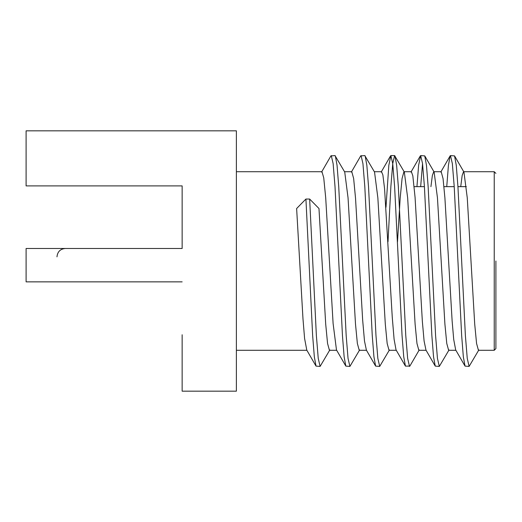 <?xml version="1.0" encoding="UTF-8"?>
<svg xmlns="http://www.w3.org/2000/svg" width="522" height="522" viewBox="0 0 522 522"><rect width="100%" height="100%" fill="white"/><g stroke="black" fill="none" stroke-linecap="round" stroke-linejoin="round"><path stroke-width="0.78" d="M495.9 261L495.9 348.618L495.9 261M182.145 334.759L182.145 391.174L236.381 391.174L236.381 130.826L26.1 130.826L26.1 185.897L182.145 185.897L182.145 248.485L182.145 187.241M359.638 349.929L349.903 366.411L345.832 366.105L336.475 349.923L333.101 323.49L325.702 197.786L323.744 177.871L321.97 171.712L236.381 171.712M336.683 350.288L329.428 350.288L327.562 343.489L325.702 324.136L318.975 208.519L309.65 199.045L305.925 199.045L296.627 208.526L302.969 318.661L304.587 338.439L306.792 350.125M463.536 171.712L494.23 171.712L494.23 350.288L478.439 350.288L476.573 343.489L474.713 324.136L467.262 197.864L463.947 172.071L463.536 171.712L462.166 175.47L460.737 186.648M478.844 349.929L469.108 366.411L465.037 366.105L455.68 349.923L453.722 339.522L452.137 321.063L444.901 197.831L443.054 178.576L441.181 171.712L433.932 171.712M455.895 350.288L448.633 350.288L446.773 343.489L444.907 324.136L437.456 197.864L434.141 172.071L424.751 155.895L420.68 155.595L418.624 165.272L416.947 186.648M425.985 350.112L424.092 341.003L422.357 321.421L415.068 197.329L412.83 175.816L411.382 171.712L404.132 171.712M426.089 350.288L418.833 350.288L416.967 343.489L415.107 324.136L407.656 197.864L404.341 172.071L394.606 155.589L392.74 163.614L390.88 186.465L388.009 241.725M396.048 349.916L394.103 339.352L392.29 317.644L384.544 188.429L382.874 174.948L381.536 171.712M396.289 350.288L389.027 350.288L387.167 343.489L385.301 324.136L377.856 197.864L374.542 172.071L364.8 155.589L360.728 155.895L351.371 172.077M366.398 350.132L364.5 341.101L362.673 320.227L355.528 198.171L353.642 178.491L351.782 171.712L344.527 171.712M366.49 350.288L359.227 350.288L357.368 343.489L355.502 324.136L348.05 197.864L344.735 172.071L335 155.589L330.928 155.895L321.572 172.084M433.73 171.712L432.366 175.47L430.931 186.648M403.93 171.712L402.071 178.511L400.204 197.864L397.483 241.921M182.145 281.86L26.1 281.86L26.1 248.485L182.145 248.485L65.322 248.485C60.298 248.929 57.518 251.715 56.976 256.831M465.037 366.105L463.327 356.728L461.657 335.535L454.205 186.465L452.346 163.614L450.479 155.595L450.134 155.895L448.431 165.272L446.747 186.648M449.044 349.929L439.309 366.411L435.237 366.105L433.528 356.728L431.857 335.535L424.406 186.465L422.546 163.614L420.68 155.595M419.244 349.929L409.848 366.105L405.431 366.105L403.728 356.728L402.051 335.535L394.606 186.465L392.74 163.614L390.88 155.595L388.825 165.272L385.98 207.273M389.438 349.929L379.703 366.411L375.631 366.105L373.922 356.728L372.251 335.535L364.8 186.465L362.94 163.614L361.074 155.595M345.832 366.105L344.122 356.728L342.452 335.535L335 186.465L333.134 163.614L331.274 155.595M329.839 349.929L320.097 366.411L316.025 366.105L314.322 356.728L312.645 335.535L305.925 199.045M469.108 366.411L467.249 358.386L465.383 335.535L457.931 186.465L456.261 165.265L454.551 155.895L450.479 155.595M439.309 366.411L437.443 358.386L435.583 335.535L428.131 186.465L426.461 165.265L424.751 155.895M422.546 163.614L420.667 186.648M409.502 366.411L407.643 358.386L405.777 335.535L398.332 186.465L396.655 165.265L394.952 155.895M379.703 366.411L377.837 358.386L375.977 335.535L368.525 186.465L366.855 165.265L365.146 155.895M349.903 366.411L348.037 358.386L346.177 335.535L338.726 186.465L337.049 165.265L335.346 155.895M320.097 366.411L318.237 358.386L316.371 335.535L309.65 199.045M494.23 350.288L495.9 348.618M414.181 186.648L424.419 186.648M443.968 186.648L454.218 186.648M457.944 186.648L466.335 186.648M306.884 350.288L236.381 350.288M381.595 171.712L374.333 171.712M390.88 155.595L394.606 155.589M454.551 155.895L463.947 172.071M440.783 172.077L450.134 155.895M425.88 349.916L435.237 366.105M410.977 172.084L420.334 155.895M396.067 349.903L405.431 366.105M381.177 172.077L390.534 155.895M366.268 349.91L375.631 366.105M306.668 349.916L316.025 366.105M494.23 171.712L495.9 173.382"/></g></svg>
